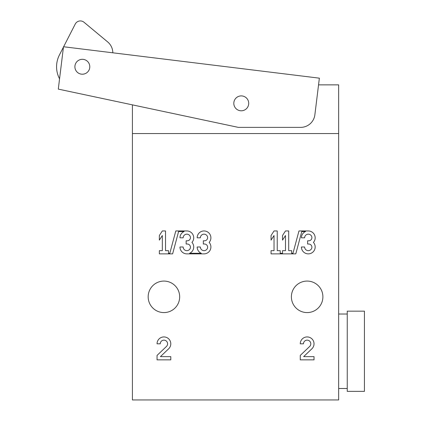 <?xml version="1.0" encoding="UTF-8"?>
<svg xmlns="http://www.w3.org/2000/svg" width="421" height="421" viewBox="0 0 421 421"><rect width="100%" height="100%" fill="white"/><g stroke="black" fill="none" stroke-linecap="round" stroke-linejoin="round"><path stroke-width="0.63" d="M132.415 133.562L132.415 399.95L338.652 399.95L338.652 133.562L132.415 133.562L132.415 104.861M318.544 84.868L338.652 84.868L338.652 133.562M274.034 250.658L271.056 250.658L271.056 253.868L295.789 253.868L301.773 231.524L305.541 231.524A6.873 6.873 0 0 0 301.415 237.823L304.625 237.823A3.668 3.668 0 0 1 311.466 235.992A3.21 3.21 0 0 1 308.688 240.807L307.604 240.807L307.604 244.012L308.688 244.012A3.21 3.21 0 0 1 311.466 248.827A3.668 3.668 0 0 1 304.625 246.99L301.415 246.99A6.873 6.873 0 0 0 310.745 253.416A6.873 6.873 0 0 0 313.413 242.407A6.873 6.873 0 0 0 308.288 230.95L298.963 230.95L292.974 253.295L291.674 253.295L291.674 250.658L288.695 250.658L288.695 230.95L285.491 230.95L282.512 235.534L282.512 240.117L285.491 235.534L285.491 250.658L282.512 250.658L282.512 253.295L280.218 253.295L280.218 250.658L277.239 250.658L277.239 230.95L274.034 230.95L271.056 235.534L271.056 240.117L274.034 235.534L274.034 250.658M162.322 250.658L159.343 250.658L159.343 253.868L172.621 253.868L178.604 231.524L184.093 231.524A6.873 6.873 0 0 0 179.967 237.823L183.172 237.823A3.668 3.668 0 0 1 190.013 235.992A3.21 3.21 0 0 1 187.234 240.807L186.15 240.807L186.15 244.012L187.234 244.012A3.21 3.21 0 0 1 190.013 248.827A3.668 3.668 0 0 1 183.172 246.99L179.967 246.99A6.873 6.873 0 0 0 186.84 253.868L204.027 253.868A6.873 6.873 0 0 0 209.148 242.407A6.873 6.873 0 0 0 206.479 231.403A6.873 6.873 0 0 0 197.149 237.823L200.359 237.823A3.668 3.668 0 0 1 207.2 235.992A3.21 3.21 0 0 1 204.422 240.807L203.338 240.807L203.338 244.012L204.422 244.012A3.21 3.21 0 0 1 207.2 248.827A3.668 3.668 0 0 1 200.359 246.99L197.149 246.99A6.873 6.873 0 0 0 201.28 253.295L189.587 253.295A6.873 6.873 0 0 0 191.965 242.407A6.873 6.873 0 0 0 186.84 230.95L175.794 230.95L169.805 253.295L168.505 253.295L168.505 250.658L165.527 250.658L165.527 230.95L162.322 230.95L159.343 235.534L159.343 240.117L162.322 235.534L162.322 250.658M311.887 348.788A6.873 6.873 0 0 0 309.851 337.489A6.873 6.873 0 0 0 300.268 343.81L303.478 343.81A3.668 3.668 0 0 1 308.588 340.436A3.668 3.668 0 0 1 309.672 346.462L300.268 355.419L300.268 359.85L314.019 359.85L314.019 356.64L303.641 356.64L311.887 348.788M168.663 348.788A6.873 6.873 0 0 0 166.632 337.489A6.873 6.873 0 0 0 157.049 343.81L160.259 343.81A3.668 3.668 0 0 1 165.369 340.436A3.668 3.668 0 0 1 166.453 346.462L157.049 355.419L157.049 359.85L170.8 359.85L170.8 356.64L160.417 356.64L168.663 348.788M322.896 296.831A15.756 15.756 0 0 0 299.268 283.186A15.756 15.756 0 0 0 299.268 310.477A15.756 15.756 0 0 0 322.896 296.831M179.678 296.831A15.756 15.756 0 0 0 156.049 283.186A15.756 15.756 0 0 0 156.049 310.477A15.756 15.756 0 0 0 179.678 296.831M63.497 46.747L58.293 89.11L238.323 127.374L300.657 127.374A14.325 14.325 0 0 0 314.871 114.796L319.371 78.164L63.497 46.747M248.711 103.35A7.446 7.446 0 0 0 237.539 96.898A7.446 7.446 0 0 0 237.539 109.797A7.446 7.446 0 0 0 248.711 103.35M89.794 66.765A7.446 7.446 0 0 0 78.622 60.314A7.446 7.446 0 0 0 78.622 73.212A7.446 7.446 0 0 0 89.794 66.765M112.823 52.804A14.325 14.325 0 0 0 107.655 41.916L84.005 22.255A5.731 5.731 0 0 0 75.243 24.055L63.624 46.763M63.455 47.094L59.398 55.019A25.781 25.781 0 0 0 59.556 78.816M364.433 351.256L364.433 391.356L347.246 391.356L347.246 311.156L364.433 311.156L364.433 351.256M347.246 314.019L338.652 314.019M347.246 388.494L338.652 388.494"/></g></svg>
